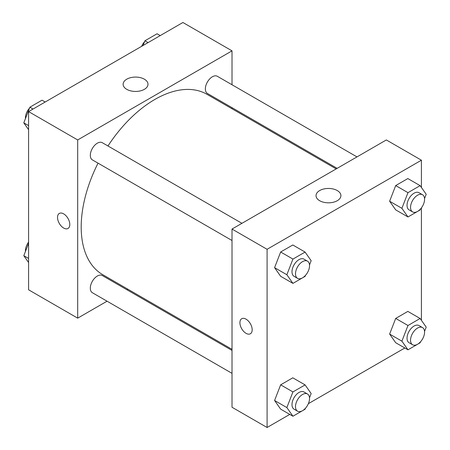 <?xml version="1.0" encoding="UTF-8"?>
<svg xmlns="http://www.w3.org/2000/svg" width="450" height="450" viewBox="0 0 450 450"><rect width="100%" height="100%" fill="white"/><g stroke="black" fill="none" stroke-linecap="round" stroke-linejoin="round"><path stroke-width="0.67" d="M107.049 301.196L77.687 318.15L28.586 289.8L28.586 111.6L182.914 22.5L232.014 50.85L232.014 84.758M232.014 107.663L232.014 108.771M126.765 79.183A12.443 7.183 180 0 1 140.321 77.625A12.443 7.183 180 0 1 147.999 84.263A12.443 7.183 180 0 1 135.562 91.446A12.443 7.183 180 0 1 123.12 84.263A12.443 7.183 180 0 1 126.765 79.183M77.687 318.15L77.687 139.95L28.586 111.6M77.687 139.95L232.014 50.85M63.658 228.037A8.679 5.012 60 0 1 57.988 220.388A8.679 5.012 60 0 1 59.321 213.435A8.679 5.012 60 0 1 68.001 218.447A8.679 5.012 60 0 1 68.001 228.465A8.679 5.012 60 0 1 63.658 228.037M59.321 213.429A8.679 5.012 -120 0 0 57.994 220.388A8.679 5.012 -120 0 0 63.664 228.037A8.679 5.012 -120 0 0 68.001 228.465M127.851 289.192L126.894 289.744M241.937 223.324L102.291 142.701A9.922 5.726 120 0 0 92.368 148.427A9.922 5.726 120 0 0 92.368 159.879L232.014 240.502M232.014 350.438L102.291 275.541A9.922 5.726 120 0 0 94.646 278.196A9.922 5.726 120 0 0 90.315 288.18A9.922 5.726 120 0 0 92.368 292.719L232.014 373.343M356.979 156.904L217.333 76.281A9.922 5.726 120 0 0 209.689 78.936A9.922 5.726 120 0 0 205.357 88.92A9.922 5.726 120 0 0 207.411 93.459L337.14 168.356M98.044 163.159A104.164 60.142 120 0 0 81.197 227.025A104.164 60.142 120 0 0 102.769 274.708L232.014 349.329M336.178 168.907L206.933 94.292A104.164 60.142 120 0 0 107.966 145.974M289.777 414.405L267.086 427.5L232.014 407.25L232.014 229.05L386.342 139.95L421.414 160.2L421.414 187.487M308.374 403.667L404.82 347.985M274.579 267.654L280.654 276.294L274.579 267.654L280.654 251.994L274.579 267.654L286.858 274.742L292.933 259.082L305.083 252.067L311.158 260.713L309.499 264.983M292.804 244.98L280.654 251.994L292.804 244.98L305.083 252.067M389.621 201.234L395.696 209.874L389.621 201.234L395.696 185.574L389.621 201.234L401.901 208.322L407.976 192.662L420.126 185.648L426.201 194.293L424.541 198.562M407.846 178.56L395.696 185.574L407.846 178.56L420.126 185.648M389.621 334.074L395.696 342.72L389.621 334.074L395.696 318.42L389.621 334.074L401.901 341.162L407.976 325.507L420.126 318.488L426.201 327.133L424.541 331.402M407.846 311.406L395.696 318.42L407.846 311.406L420.126 318.488M267.086 427.5L267.086 249.3L421.414 160.2M421.414 207.872L421.414 320.327M274.579 400.494L280.654 409.14L274.579 400.494L280.654 384.834L274.579 400.494L286.858 407.582L292.933 391.922L305.083 384.907L311.158 393.553L309.499 397.822M292.804 377.82L280.654 384.834L292.804 377.82L305.083 384.907M319.674 200.717A12.443 7.183 180 0 1 316.029 195.638A12.443 7.183 180 0 1 328.466 188.454A12.443 7.183 180 0 1 340.909 195.638A12.443 7.183 180 0 1 333.231 202.269A12.443 7.183 180 0 1 319.674 200.717M267.086 249.3L232.014 229.05M252.18 329.794A8.679 5.012 60 0 1 250.386 333.765A8.679 5.012 60 0 1 241.706 328.753A8.679 5.012 60 0 1 241.706 318.729A8.679 5.012 60 0 1 248.394 321.058A8.679 5.012 60 0 1 252.18 329.794M241.706 318.729A8.679 5.012 -120 0 0 241.706 328.753A8.679 5.012 -120 0 0 250.386 333.765M305.454 275.406L305.083 276.368L292.933 283.382L286.858 274.742M307.474 261.157L303.969 259.132A9.922 5.726 120 0 0 296.319 261.793A9.922 5.726 120 0 0 291.994 271.778A9.922 5.726 120 0 0 294.047 276.317L297.551 278.342A9.922 5.726 120 0 0 307.474 272.616A9.922 5.726 120 0 0 307.474 261.157A9.922 5.726 120 0 0 299.829 263.818A9.922 5.726 120 0 0 295.498 273.803A9.922 5.726 120 0 0 297.551 278.342M292.933 283.382L280.654 276.294M292.933 259.082L280.654 251.994M420.497 208.986L420.126 209.947L407.976 216.962L401.901 208.322M422.516 194.737L419.012 192.713A9.922 5.726 120 0 0 411.368 195.373A9.922 5.726 120 0 0 407.036 205.357A9.922 5.726 120 0 0 409.089 209.897L412.599 211.922A9.922 5.726 120 0 0 422.516 206.196A9.922 5.726 120 0 0 422.516 194.737A9.922 5.726 120 0 0 414.872 197.398A9.922 5.726 120 0 0 410.541 207.382A9.922 5.726 120 0 0 412.599 211.922M407.976 216.962L395.696 209.874M407.976 192.662L395.696 185.574M305.454 408.251L305.083 409.207L292.933 416.228L286.858 407.582M307.474 394.003L303.969 391.978A9.922 5.726 120 0 0 296.319 394.633A9.922 5.726 120 0 0 291.994 404.618A9.922 5.726 120 0 0 294.047 409.157L297.551 411.182A9.922 5.726 120 0 0 307.474 405.456A9.922 5.726 120 0 0 307.474 394.003A9.922 5.726 120 0 0 299.829 396.658A9.922 5.726 120 0 0 295.498 406.642A9.922 5.726 120 0 0 297.551 411.182M292.933 416.228L280.654 409.14M292.933 391.922L280.654 384.834M420.497 341.831L420.126 342.793L407.976 349.808L401.901 341.162M422.516 327.583L419.012 325.558A9.922 5.726 120 0 0 411.368 328.213A9.922 5.726 120 0 0 407.036 338.197A9.922 5.726 120 0 0 409.089 342.737L412.599 344.762A9.922 5.726 120 0 0 422.516 339.036A9.922 5.726 120 0 0 422.516 327.583A9.922 5.726 120 0 0 414.872 330.238A9.922 5.726 120 0 0 410.541 340.223A9.922 5.726 120 0 0 412.599 344.762M407.976 349.808L395.696 342.72M407.976 325.507L395.696 318.42M28.586 129.673L23.799 122.867L29.874 107.207L42.024 100.192L45.18 102.015M28.586 125.629L23.799 122.867M33.03 109.029L29.874 107.207M29.503 108.169A9.922 5.726 120 0 0 25.431 117.877A9.922 5.726 120 0 0 25.459 118.597M143.094 45.489L144.917 40.792L157.067 33.773L160.222 35.595M148.072 42.615L144.917 40.792M144.546 41.749A9.922 5.726 120 0 0 141.626 46.333M28.586 262.513L23.799 255.707L28.586 243.377M28.586 258.469L23.799 255.707M28.586 242.128A9.922 5.726 120 0 0 25.431 250.718A9.922 5.726 120 0 0 25.459 251.438"/></g></svg>
